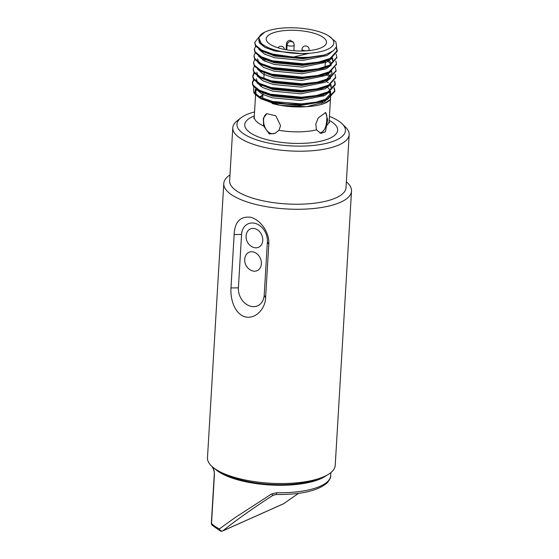 <?xml version="1.0" encoding="UTF-8"?>
<svg xmlns="http://www.w3.org/2000/svg" width="559" height="559" viewBox="0 0 559 559"><rect width="100%" height="100%" fill="white"/><g stroke="black" fill="none" stroke-linecap="round" stroke-linejoin="round"><path stroke-width="0.84" d="M346.37 181.836A63.985 21.682 -176.6 0 1 351.52 191.094A63.985 21.682 -176.6 0 1 286.362 208.947A63.985 21.682 -176.6 0 1 223.775 183.506A63.985 21.682 -176.6 0 1 229.98 174.918M223.775 183.506L207.48 457.765A63.985 21.682 3.4 0 0 220.637 472.103A63.985 21.682 3.4 0 0 235.381 477.617A63.985 21.682 3.4 0 0 320.468 478.036A63.985 21.682 3.4 0 0 335.225 465.354L351.52 191.094M234.151 234.528C234.78 221.769 240.321 216.026 250.781 217.283C261.214 220.267 269.787 233.236 268.788 244.367L265.616 297.786C265.273 308.875 255.456 319.594 245.003 316.806C234.598 313.809 230.189 298.981 230.979 287.941L234.151 234.528L241.572 234.438L238.393 287.85A15.638 12.326 -114.1 0 0 250.432 306.206A15.638 12.326 -114.1 0 0 264.204 295.187L267.384 241.774A15.638 12.326 -114.1 0 0 255.344 223.418A15.638 12.326 -114.1 0 0 241.572 234.438M342.185 123.846L345.693 127.312A58.297 19.761 -176.6 0 1 349.172 134.649L346.028 187.67A58.297 19.761 -176.6 0 1 286.655 203.937A58.297 19.761 -176.6 0 1 229.637 180.76L232.789 127.732A58.297 19.761 -176.6 0 1 237.114 120.863L241.006 117.83A54.328 18.412 3.4 0 0 260.662 141.092A54.328 18.412 3.4 0 0 324.479 143.768A54.328 18.412 3.4 0 0 342.185 123.846A54.328 18.412 3.4 0 0 329.433 116.391M220.637 472.103L224.963 474.249A58.297 19.761 3.4 0 0 238.393 479.273A58.297 19.761 3.4 0 0 315.919 479.65L320.468 478.036M349.172 134.649A58.297 19.761 -176.6 0 1 317.666 150.182A58.297 19.761 -176.6 0 1 258.209 145.822A58.297 19.761 -176.6 0 1 232.789 127.732M251.18 270.402A10.048 7.917 -114.1 0 0 261.374 263.827A10.048 7.917 -114.1 0 0 254.638 252.388A10.048 7.917 -114.1 0 0 245.17 256.937A11.376 11.376 0 0 0 251.18 270.402M252.57 247.029A10.048 7.917 -114.1 0 0 262.765 240.461A10.048 7.917 -114.1 0 0 256.029 229.022A10.048 7.917 -114.1 0 0 246.554 233.564A11.376 11.376 0 0 0 252.57 247.029M254.555 111.94A54.328 18.412 3.4 0 0 241.006 117.83M263.051 91.858L262.751 96.938A30.214 10.237 3.4 0 0 263.003 98.496M321.677 103.331A30.214 10.237 3.4 0 0 322.941 101.256M322.962 101.172A30.214 10.237 3.4 0 0 323.067 100.522L323.074 100.375M279.374 48.228A30.214 10.237 3.4 0 0 310.189 50.485A30.214 10.237 3.4 0 0 326.519 42.435A30.214 10.237 3.4 0 0 296.969 30.424A30.214 10.237 3.4 0 0 266.203 38.85A30.214 10.237 3.4 0 0 279.374 48.228M293.859 50.736L294.195 45.097A3.585 1.216 -176.6 0 1 293.573 45.726A3.585 1.216 -176.6 0 1 289.883 46.041A3.585 1.216 -176.6 0 1 287.095 44.93L286.474 43.77C286.788 41.701 288.011 40.541 290.149 40.29L293.126 42.002L293.768 43.176A3.585 3.298 151.6 0 0 290.813 41.52A3.585 3.298 -28.4 0 0 287.095 44.93L286.802 49.87M286.474 43.77L286.117 49.751M325.212 112.506C326.526 113.428 327.043 115.79 326.777 119.598C326.393 127.473 324.066 131.938 319.797 132.986M327.658 119.85L325.415 131.742L320.873 133.391L316.45 129.835L315.793 124.063L318.197 117.97L325.659 112.576L327.658 119.85M272.1 103.478A37.509 12.71 3.4 0 0 307.15 106.615M330.628 96.288A37.509 12.71 3.4 0 0 328.971 92.2M262.933 84.975A37.509 12.71 3.4 0 0 261.933 85.408M261.864 85.443A37.509 12.71 3.4 0 0 260.354 86.219M256.595 89.44A37.509 12.71 3.4 0 0 255.743 91.844A37.509 12.71 3.4 0 0 256.916 95.323M262.87 94.967L259.628 96.945M263.596 125.915L263.331 118.319L266.825 113.659L275.811 115.804L280.576 125.621L278.962 130.282L275.063 133.328L269.284 133.985L263.596 125.915A37.509 12.71 3.4 0 1 254.268 116.754L255.561 94.988M329.195 120.367A46.537 15.771 -176.6 0 1 324.304 140.281A46.537 15.771 -176.6 0 1 265.043 139.135A46.537 15.771 -176.6 0 1 254.317 115.916M262.842 95.393L260.375 97.322M275.629 133.063C265.42 137.57 259.432 117.355 266.881 113.666M255.756 88.839A38.697 13.116 -176.6 0 0 255.491 89.202L256.26 94.848M261.193 85.017A38.697 13.116 -176.6 0 1 262.101 84.633M330.481 99.46A38.697 13.116 -176.6 0 1 330.383 99.579A38.697 13.116 -176.6 0 1 324.374 103.464C319.636 105.183 313.683 106.259 306.514 106.685L279.891 105.288L259.984 98.244M264.673 32.184A37.523 12.717 3.4 0 0 275.266 50.065A37.523 12.717 3.4 0 0 320.999 51.533A37.523 12.717 3.4 0 0 328.832 35.993A37.523 12.717 3.4 0 0 264.673 32.184L258.67 37.544L261.116 43.169C267.53 49.982 290.435 54.824 309.162 53.322L293.405 57.067A41.408 14.031 -176.6 0 0 323.395 55.208L303.872 57.968L272.848 54.985L262.08 51.176L255.456 45.908L254.778 42.77M336.169 47.69L337.196 51.435L329.992 59.31L326.351 60.826L303.474 64.648L272.45 61.658L261.682 57.856L255.058 52.581L254.38 49.444M336.811 57.696L329.6 65.983L325.953 67.506L303.083 71.321L272.051 68.338L261.284 64.53L254.666 59.261L253.982 56.124M336.413 64.369L329.202 72.663L325.555 74.179L302.685 78.001L271.66 75.011L260.892 71.21L254.268 65.941L253.583 62.804M325.45 60.421L326.142 60.756M336.015 71.049L328.804 79.336L325.156 80.859L302.286 84.675L271.262 81.691L260.494 77.883L253.87 72.614L253.192 69.477M325.052 67.101L325.743 67.436M335.624 77.722L328.406 86.016L324.765 87.532L301.888 91.355L270.863 88.364L260.096 84.563L253.472 79.294L252.745 76.569L254.345 73.32M324.653 73.774L325.352 74.109M325.52 74.193L328.825 76.052M334.387 81.425L335.218 84.821L328.007 92.689L324.367 94.212L301.497 98.028L270.465 95.044L259.697 91.236L253.073 85.967L252.347 83.249L253.947 80M324.262 80.454L324.954 80.789M326.526 81.6L328.433 82.732M333.989 88.105L334.82 91.494L327.616 99.369L323.968 100.886L303.998 104.561A41.408 14.031 3.4 0 1 272.638 101.479L260.41 97.343L253.59 92.165L253.821 86.114M293.405 57.067L272.897 54.146L261.57 50.058L255.505 45.069L254.778 42.351L258.754 37.264M336.413 47.187L337.252 50.603L330.041 58.471L318.511 62.126L303.53 63.81L272.499 60.826L261.172 56.732L255.107 51.749L254.38 49.031L255.98 45.782M336.245 54.314L336.853 57.277L329.649 65.151L318.113 68.806L303.132 70.49L272.1 67.499L260.774 63.412L254.715 58.429L253.989 55.704L255.225 52.853M335.847 60.994L336.455 63.957L329.251 71.825L317.715 75.479L302.733 77.163L271.709 74.179L260.382 70.092L254.317 65.103L253.59 62.384L254.827 59.527M326.365 60.009L327.008 60.337M327.288 60.477L328.461 61.134M335.232 67.234L336.057 70.637L328.853 78.505L317.316 82.159L302.335 83.843L271.311 80.852L259.984 76.765L253.919 71.783L253.192 69.057L254.436 66.207M335.051 74.347L335.659 77.31L328.454 85.178L316.925 88.839L301.937 90.516L270.912 87.532L259.586 83.445L253.52 78.456L252.794 75.738L254.038 72.88M334.652 81.02L335.267 83.983L328.063 91.858L316.527 95.512L301.546 97.196L270.514 94.205L259.187 90.118L253.129 85.136L252.395 82.411L253.639 79.56M334.261 87.7L334.869 90.663L327.665 98.538L316.128 102.192L301.147 103.876L272.638 101.479M255.491 89.202L254.513 93.304M253.59 92.165L255.065 94.345L260.536 98.531L279.472 103.722L303.998 104.561M330.565 91.306L330.586 99.341L324.374 103.464M323.395 55.208L326.666 54.181L333.506 50.68L336.665 46.446L335.819 41.876L328.832 35.993M326.666 54.181L323.668 55.25L303.034 58.737L274.888 56.103L262.08 51.176M263.652 51.91L260.082 49.227M329.894 58.548L324.73 61.371M326.351 60.826L323.27 61.923L302.636 65.41L274.49 62.783L264.61 59.31L259.683 55.9M332.535 57.877L332.836 59.974M329.496 65.221L324.332 68.051M325.953 67.506L322.871 68.603L302.244 72.09L274.092 69.456L261.284 64.53M262.863 65.27L258.314 61.301L257.65 58.856M329.265 60.603L331.522 63.251M329.097 71.901L323.934 74.724M325.555 74.179L322.473 75.283L301.846 78.763L273.693 76.136L260.892 71.21M262.464 71.943L258.894 69.253M262.716 60.002L264.519 59.268M331.48 70.595L332.046 73.327L325.506 80.524L323.535 81.404M325.156 80.859L322.075 81.956L301.448 85.443L273.302 82.809L260.494 77.883M262.066 78.623L257.524 74.654L256.861 72.209M327.728 73.334L330.725 76.604M328.308 85.254L323.137 88.077M324.765 87.532L321.684 88.636L301.049 92.116L272.904 89.489L260.096 84.563M261.668 85.296L257.126 81.335L256.462 78.882M330.949 84.584L331.249 86.68M327.909 91.928L322.746 94.757M324.367 94.212L321.285 95.309L300.651 98.796L272.506 96.162L262.625 92.696L257.699 89.286M327.679 87.309L329.936 89.957M329.873 91.683L330.753 95.023L330.851 93.353L324.318 100.55L320.887 101.99L300.26 105.476L272.107 102.842L261.388 98.936M309.162 53.322L303.334 53.727L275.182 51.093L264.91 47.424L259.404 42.938L258.775 39.975M332.193 51.596L326.994 55.488L302.936 60.407L274.79 57.773L264.512 54.104L258.817 49.276M331.697 58.395L326.596 62.161L302.538 67.08L274.392 64.446L264.114 60.777L258.426 55.949M331.857 58.304L332.717 60.798M331.298 65.075L326.197 68.841L302.139 73.76L273.994 71.126L263.715 67.457L258.027 62.629M264.819 54.258L265.294 54.09M326.176 60.072L326.777 60.456M328.07 61.371L330.83 64.047M330.9 71.748L325.799 75.514L301.748 80.433L273.596 77.806L263.317 74.13L257.629 69.302M264.421 60.931L264.903 60.763M325.778 66.745L326.379 67.129M330.509 78.428L325.408 82.194L301.35 87.113L273.197 84.479L262.926 80.81L257.231 75.982M325.387 73.425L325.981 73.809M326.19 73.949L327.274 74.724M330.11 85.101L325.01 88.867L300.952 93.786L272.806 91.159L262.527 87.484L256.84 82.655M324.989 80.098L325.583 80.482M330.271 85.01L331.131 87.511M329.712 91.781L324.611 95.547L300.553 100.466L272.408 97.832L262.129 94.164L256.63 89.678L256.029 88.168M324.59 86.778L325.184 87.162M330.753 95.023L324.213 102.22L306.514 106.685M214.432 474.521A2.711 0.915 -176.6 0 1 214.272 474.179L211.358 523.175A2.711 0.915 -176.6 0 0 211.519 523.517A2.711 2.376 134.7 0 0 212.154 525.257L220.26 530.91A2.711 2.033 117.6 0 1 219.324 528.933L235.143 517.564L271.667 493.932A2.711 0.482 57.3 0 0 273.03 495.309C254.52 507.139 233.886 521.757 222.929 530.798A2.711 2.131 -129.2 0 1 219.324 528.933A60.079 20.362 3.4 0 1 211.519 523.517L214.432 474.521C214.265 470.762 213.671 468.232 212.665 466.94M326.526 475.409A60.079 20.362 -176.6 0 1 237.393 479.72A60.079 20.362 -176.6 0 1 214.929 468.777M274.203 494.785L273.03 495.309L276.293 494.505L276.614 492.731L271.667 493.932M220.26 530.91A2.711 2.711 0 0 0 222.615 530.98A2.711 2.131 65.9 0 0 222.929 530.798L283.609 503.708L298.485 493.352M214.272 474.179C214.502 473.152 213.622 469.225 213.629 469.714L213.028 468.351A2.711 2.474 -33.1 0 1 212.658 467.051M222.615 530.98L283.301 503.89A2.711 2.131 65.9 0 0 283.609 503.708A2.711 1.048 55.9 0 0 283.713 503.659L298.527 493.345M265.616 297.786L264.204 295.187M267.384 241.774L268.788 244.367M238.393 287.85L230.979 287.941M326.917 125.167A37.509 12.71 3.4 0 0 329.146 121.205L329.433 122.763M278.962 130.282A37.509 12.71 3.4 0 0 316.45 129.835M309.085 50.61L309.141 49.779A3.585 1.216 -176.6 0 1 308.519 50.408A3.585 1.216 -176.6 0 1 304.473 50.666A3.585 1.216 -176.6 0 1 301.979 49.353L301.881 51.016M276.614 492.731A60.079 20.362 3.4 0 0 330.697 475.688L330.886 472.572M323.326 96.141L323.423 94.548M323.423 94.471L323.472 93.702M323.822 87.791L323.871 87.022M324.22 81.118L324.262 80.349M324.618 74.438L324.66 73.669M325.01 67.765L325.408 61.162M325.408 61.085L325.457 60.316M263.401 86.016L263.45 85.178M263.799 79.336L264.183 72.845M264.19 72.663L264.246 71.825M264.589 65.983L264.638 65.151M264.875 61.162L264.973 59.492M264.987 59.31L265.036 58.471M265.385 52.63L265.434 51.798M255.743 91.844L255.624 93.884M330.432 99.516L329.146 121.205M253.8 118.27L254.268 116.754M254.778 42.351L254.729 43.183M254.38 49.031L254.331 49.863M253.989 55.704L253.933 56.543M253.59 62.384L253.541 63.216M253.192 69.057L253.143 69.896M252.794 75.738L252.745 76.569M252.395 82.411L252.347 83.249M337.252 50.603L337.196 51.435M336.853 57.277L336.804 58.115M336.455 63.957L336.406 64.788M336.057 70.63L336.008 71.468M335.659 77.31L335.61 78.141M335.267 83.983L335.218 84.821M334.869 90.663L334.82 91.494M264.61 59.31L261.682 57.856M262.625 92.696L259.697 91.236M320.887 101.99L323.968 100.886M262.227 99.369L260.536 98.531M309.141 49.779A3.585 3.585 0 0 0 305.773 45.985A3.585 3.585 0 0 0 301.979 49.353M284.454 49.444A3.585 3.585 0 0 0 277.956 47.801M294.195 45.097A3.585 3.585 0 0 0 293.768 43.176M213.028 468.351L212.015 466.492M211.358 523.175A2.711 2.711 0 0 0 212.154 525.257M276.293 494.505C300.847 494.743 317.791 490.872 327.148 482.892C329.81 479.636 330.998 477.232 330.697 475.688M283.301 503.89A2.711 2.711 0 0 0 283.713 503.659"/></g></svg>
